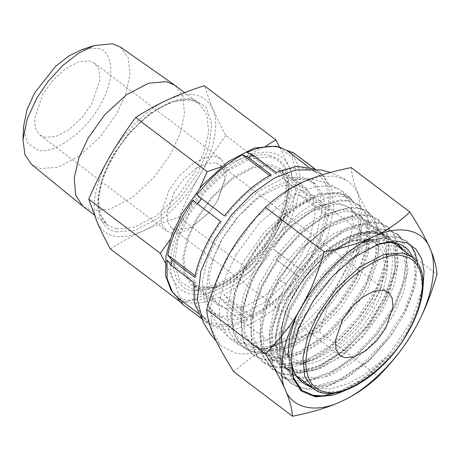 <?xml version="1.0" encoding="UTF-8"?>
<svg xmlns="http://www.w3.org/2000/svg" width="460" height="460" viewBox="0 0 460 460"><rect width="100%" height="100%" fill="white"/><g stroke="black" fill="none" stroke-linecap="round" stroke-linejoin="round"><path stroke-width="0.34" stroke-dasharray="2.3 1.72" d="M340.722 203.906C325.553 200.037 299.224 212.531 279.605 232.915C299.259 209.162 323.518 195.08 339.618 196.259C345.558 196.604 350.376 198.645 354.068 202.383L349.847 198.289L339.238 193.631C332.241 192.263 324.283 193.148 315.359 196.282L290.519 210.755L266.593 233.881L247.037 262.39L234.795 292.175L231.8 318.797L234.002 329.636L238.608 338.267L245.456 344.344L254.294 347.622L276.512 345.397L290.99 338.911L305.768 329.009L333.161 301.202L352.958 267.881L358.593 251.407L360.928 236.308L357.564 217.091L350.462 208.184L340.722 203.906M229.678 253.552L256.565 217.12L288.84 189.83L305.193 181.205L320.649 176.548L334.466 176.082L345.972 179.843L353.136 185.742L358.254 194.039L361.859 216.7L356.397 245.088L342.407 276.034C315.83 323.61 264.77 360.22 235.255 353.119L220.518 345.506L211.887 329.872L210.565 307.861L216.66 281.623L229.678 253.552M296.016 169.878L310.638 169.521L322.287 174.443L331.683 187.985L333.856 208.225L328.578 232.95L316.428 259.452C292.669 302.139 246.33 335.49 219.794 328.963L208.915 324.185L200.939 314.157L197.351 299.724M233.755 371.749C257.962 350.031 278.145 340.67 319.539 331.959C333.391 286.413 347.202 262.395 378.247 229.862C359.3 199.531 352.929 184.88 351.17 167.561M378.247 229.862L437 274.35M319.539 331.959L378.292 376.447M423.073 286.707L410.935 321.672L389.085 354.43L386.279 357.822L369.156 374.561L345.276 390.402M389.056 354.464L363.371 375.538L347.909 383.841L330.033 389.062L312.403 387.906M357.564 217.091L350.859 208.483L343.488 204.93L334.466 204.096L312.944 210.651L289.656 227.211L268.226 251.332L252.028 279.387L243.605 307.194L244.329 330.567L248.17 339.48L254.179 346.052L262.137 350.054L271.756 351.336L294.469 345.684L318.947 330.027L341.561 306.814L358.955 279.657L368.569 252.753L369.035 230.264L365.786 221.812L360.37 215.688L353.01 212.135L343.988 211.301L322.466 217.856L299.178 234.41L277.754 258.52L261.544 286.58L253.121 314.387L253.845 337.778L257.686 346.685L263.695 353.257L271.659 357.259L281.273 358.541L303.985 352.889L328.463 337.232L351.072 314.025L368.466 286.867L378.08 259.963L378.551 237.469L375.303 229.017L369.886 222.893L361.566 219.104L351.239 218.707L326.663 228.039L300.926 249.222L279.007 278.358L267.185 303.606L261.97 327.491L264.04 347.214L273.211 360.462L281.169 364.464L290.783 365.746L313.49 360.099L337.968 344.442L360.588 321.235L377.982 294.072L387.596 267.168L388.067 244.68L384.819 236.221L379.402 230.098L372.036 226.544L363.02 225.71L341.498 232.265L318.205 248.825L296.78 272.93L280.577 300.99L272.153 328.796L272.872 352.182L276.719 361.094L282.727 367.666L298.954 372.939L319.844 368.65L342.7 355.425L364.544 335.075L382.542 310.373L394.369 284.659L398.532 261.418L394.548 243.794M393.863 242.673L388.918 237.302L381.553 233.749L372.525 232.915L351.003 239.47L327.71 256.036L306.285 280.151L290.093 308.2L281.664 336.013L282.388 359.386L286.229 368.293L292.238 374.871L308.47 380.144L329.366 375.854L352.216 362.624L374.055 342.28L392.058 317.572L403.886 291.864L408.049 268.617L404.064 250.999M396.244 243.064L382.133 240.114L364.435 244.795L345.063 256.651L326.146 274.459L309.741 296.366L297.643 320.085L291.191 343.137L291.123 363.118M386.279 357.822L361.859 379.437L336.841 392.696M310.546 395.117L300.207 390.327L293.744 383.295L289.587 373.756L288.69 348.628L297.666 318.579L315.169 288.035L338.56 261.544L364.142 243.248L387.815 235.957L397.785 236.848L405.933 240.752L411.878 247.474L415.437 256.72L414.96 281.301L404.512 310.655L385.612 340.262L361.054 365.556L334.472 382.628L309.798 388.832L299.345 387.458L290.685 383.122L284.165 375.987L280.008 366.321L279.249 340.94L288.42 310.776L306.021 280.312L329.337 254.069L354.781 235.963L378.384 228.752L388.309 229.655L397.014 234.013M400.695 237.803L406.789 255.208L404.259 279.214L393.392 306.601L375.567 333.724L353.056 357.075L328.704 373.618L305.509 381.254L286.333 378.959M281.986 376.51L274.649 368.776L270.491 359.128L269.733 333.753L278.927 303.514L296.631 272.941L320.039 246.675L345.512 228.637L369.029 221.536L378.879 222.473L386.923 226.36L392.886 233.128L396.451 242.477L395.859 267.254L385.238 296.746L366.16 326.387L341.55 351.538L315.203 368.328L290.639 374.423L280.249 373.031L271.63 368.696L261.7 354.303L259.492 332.896L265.184 306.975L278.15 279.398L302.082 247.71L330.153 224.687L344.08 217.827L356.994 214.55L368.299 214.998L377.39 219.15L383.353 225.883L386.906 235.152L386.394 259.802L375.82 289.346L356.77 319.033L332.149 344.235L305.595 361.163L281.02 367.218L270.67 365.809L262.119 361.491L255.582 354.315L251.424 344.58L250.763 318.912L260.233 288.351L278.139 257.79L301.605 231.725L326.928 213.998L350.192 207.115L359.916 208.081L367.873 211.939L373.773 218.58L377.338 227.723L376.993 252.022L366.775 281.192L348.082 310.776L323.57 336.254L296.878 353.596L271.964 360.007L261.389 358.673L252.62 354.298L246.037 347.07L241.88 337.266L241.27 311.592L250.66 281.267L268.393 250.895L291.64 224.923L316.94 207.034L340.411 199.927L350.296 200.842L358.38 204.746L364.314 211.473L367.879 220.76L367.362 245.41L356.782 274.953L337.743 304.612L313.087 329.854L286.534 346.771L262.039 352.808L251.689 351.411L243.104 347.099L233.893 334.69L230.742 316.526L233.91 294.262L243.052 269.974L257.318 245.864L275.333 224.233L295.285 207.19L315.244 196.322M309.948 386.043L326.215 386.066L345.023 378.781L368.851 361.163L390.201 336.536L367.247 361.606L341.751 378.925L317.843 385.537L307.717 384.387L299.374 380.27L291.306 369.846L288.017 354.763M417.427 262.597L415.685 284.389L406.772 309.367L391.638 334.765L371.921 357.725L349.738 375.711L327.468 386.751L307.481 389.62L291.876 384.025L285.344 376.866L281.175 367.155L280.468 341.648L289.731 311.403L307.378 280.985L330.711 254.811L356.184 236.756L379.741 229.638L389.585 230.575L397.612 234.456L403.564 241.189L407.134 250.487L406.6 275.195L396.037 304.664L377.068 334.236L352.59 359.363L326.105 376.343L301.455 382.524L291.007 381.15L282.342 376.809L275.839 369.679L271.676 360.007L270.94 334.523L280.169 304.296L297.833 273.827L321.16 247.635L346.622 229.58L370.15 222.439L380.035 223.364L388.113 227.263L394.001 233.904L397.566 243.058L397.193 267.444L386.883 296.734L368.017 326.445L343.344 351.934L316.612 369.127L291.881 375.32L281.451 373.934L272.82 369.593L262.878 355.178L260.688 333.718L266.415 307.769L279.341 280.295L286.143 283.757L274.321 309.005L269.106 332.896L271.176 352.619L280.341 365.861L288.305 369.863L297.919 371.145L320.626 365.499L345.109 349.841L367.724 326.634L385.118 299.466L394.732 272.573L395.197 250.079L391.954 241.621L386.538 235.497L379.172 231.949L370.15 231.115L348.634 237.665L325.346 254.219L303.916 278.329L287.713 306.389L279.283 334.196L280.008 357.587L283.849 366.493L289.858 373.066L296.51 376.642M298.258 377.2L315.934 377.418L336.542 369.489L357.771 354.367L377.229 333.845L392.742 310.327L402.575 286.574L405.651 265.362L401.683 249.193M397.21 243.65L396.054 242.702L385.946 238.585L373.14 239.246M361.468 243.254L342.752 254.8L324.444 271.9L308.418 292.899L296.297 315.755M286.143 283.757L308.068 254.621L333.799 233.439L358.374 224.112L368.702 224.509L377.022 228.292L382.128 233.91M382.875 235.186L386.613 253.788M386.498 256.191L382.231 276.397L372.393 298.327L357.891 319.827L340.089 338.761L320.666 353.263L301.472 361.882L284.32 363.756L270.831 358.662L264.816 352.078L260.981 343.189L260.256 319.792L268.686 291.979L284.889 263.913L306.314 239.809L329.607 223.255L351.118 216.706L360.14 217.54L367.505 221.087L372.922 227.211L376.171 235.669L375.699 258.158L366.085 285.068L348.686 312.225L326.077 335.432L301.599 351.089L278.886 356.736L269.272 355.459L261.314 351.452L255.306 344.879L251.459 335.972L250.74 312.582L259.17 284.769L275.379 256.709L296.803 232.605L320.079 216.056L341.607 209.501L350.623 210.335L357.989 213.883L363.406 220.006L366.654 228.465L366.189 250.959L356.569 277.863L339.175 305.02L316.555 328.233L292.083 343.884L269.37 349.537L259.756 348.249L251.798 344.252L245.002 336.358L241.178 325.375L240.522 311.857L243.035 296.499L256.835 263.448L279.605 232.915M335.294 394.484L316.284 396.761L301.392 391.23L291.22 376.171L289.374 353.683L295.952 326.646L310.19 298.126L333.224 268.767L360.772 246.675L374.4 240.12L387.067 237.026L398.153 237.544L407.117 241.655L410.159 244.433M291.145 359.829L293.549 342.872L299.23 325.49L319.131 290.593L346.61 261.694L361.347 251.522L377.625 244.381M413.281 258.02L415.598 273.913L412.281 293.532L403.564 315.077L390.201 336.536M279.007 278.358L278.15 279.392L279.335 280.295L286.885 268.623L295.332 257.56L304.48 247.353L313.225 239.016L323.99 230.437L333.891 224.1L343.58 219.391L355.735 215.803L361.399 215.199L369.104 215.82L372.841 216.901L378.58 220.047L381.202 222.381L385.302 228.16L387.952 235.445L389.097 244.047L388.694 253.776L386.756 264.391L383.312 275.655L378.448 287.287L372.266 299.029L364.901 310.592L360.071 317.222L347.323 332.12L337.502 341.584L327.284 349.865L316.905 356.776L309.459 360.807M300.846 364.469L294.452 366.442L287.12 367.81L278.392 367.96L270.606 366.298L263.942 362.859L260.331 359.76L258.543 357.719L254.529 350.986L251.994 342.827L250.982 333.414L251.516 322.966L253.586 311.719L257.123 299.931L262.05 287.874L271.624 270.118L283.814 252.822L292.819 242.397L302.358 233.019L312.202 224.894L322.121 218.207L331.878 213.112L341.245 209.725L349.991 208.11L357.914 208.311L364.826 210.318L370.559 214.078L374.969 219.495L377.965 226.446L379.454 234.767L379.448 243.754L377.815 254.69L374.716 265.828L370.168 277.403L364.274 289.139L357.167 300.771L349.008 312.012L343.861 318.257L330.274 332.31L320.131 340.877L309.764 348.116L299.42 353.861L289.328 357.955L277.777 360.588L270.796 360.881L262.781 359.634L259.727 358.576L253.811 355.2L250.148 351.831L245.807 345.454L242.926 337.605L241.678 330.004L241.747 318.228L243.461 307.148L246.669 295.458L251.286 283.44L257.203 271.36L267.95 254.075L281.186 237.492L290.622 227.855L300.42 219.426L310.345 212.399L320.16 206.931L330.55 202.854L338.537 201.118L346.667 200.899L353.826 202.498L359.841 205.861L364.567 210.91L367.891 217.528L369.736 225.549L370.041 234.79L368.92 244.386L366.039 256.024L361.819 267.524L356.218 279.249L349.376 290.927L341.441 302.283L332.591 313.053L323.029 322.978L312.961 331.821L304.917 337.841L292.261 345.477L282.089 349.968L272.343 352.728L263.252 353.711L255.012 352.872L247.814 350.244L245.203 348.657L241.816 345.868L237.159 339.848L233.939 332.321L232.225 323.455L232.053 313.45L233.421 302.536L236.44 290.496L240.597 279.002L246.226 266.909L253.052 254.972L260.9 243.466L269.589 232.645L278.909 222.761L288.644 214.032L298.557 206.672L308.418 200.83L317.986 196.65L327.048 194.212L335.369 193.585L342.769 194.77L349.059 197.737L354.068 202.383M339.054 192.361L349.778 197.07L358.685 209.461L361.267 228.585L355.954 254.719L344.011 280.772L329.918 301.645L311.776 321.494L291.445 337.37L271.595 347.012L259.216 349.68L248.866 349.215L238.142 344.505L228.873 331.108L226.826 310.264L232.478 285.373L243.909 260.803L264.023 232.639L290.455 208.271L317.469 194.195L339.054 192.361M235.997 254.811L224.514 279.565L219.075 302.904L220.208 322.529L227.878 336.478L230.259 338.537L240.948 343.217C267.369 349.64 312.921 316.537 336.093 274.775L348.036 248.774L353.268 224.48L351.17 204.516L341.889 191.101L339.308 189.393L328.998 186.018L316.675 186.478L302.875 190.664L288.311 198.392L259.67 222.703L235.997 254.811M310.109 258.192C289.305 295.579 248.722 324.777 225.486 319.067L215.958 314.881L208.972 306.096L205.833 293.457L208.926 268.473L221.082 240.43L236.106 218.77L254.179 200.255L273.43 186.806L291.87 179.82L304.888 179.406L315.244 183.747L323.472 195.609L325.375 213.331L320.752 234.985L310.109 258.192M221.881 316.336L241.08 314.703L265.104 302.18L288.615 280.514L306.504 255.461L316.67 233.611L321.695 211.468L319.878 192.93L311.633 181.016L302.099 176.83L282.894 178.457L258.877 190.98L235.365 212.646L217.476 237.699L207.31 259.549L202.279 281.692L204.102 300.23L212.347 312.144L221.881 316.336M297.654 184.558L306.13 188.278L313.461 198.875L315.083 215.361L310.609 235.048L301.57 254.478L285.666 276.753L264.759 296.022L243.397 307.153L226.326 308.603L217.844 304.882L210.513 294.285L208.897 277.8L213.365 258.112L222.404 238.683L238.314 216.407L259.221 197.139L280.583 186.007L297.654 184.558M200.134 288.776L191.659 285.056L184.328 274.459L182.712 257.974L187.18 238.286L196.219 218.856L212.129 196.581L233.036 177.313L254.391 166.181L271.469 164.732L279.945 168.452L286.988 178.25L289.029 193.378L284.832 214.049L275.385 234.646L264.241 251.154L249.895 266.858L233.812 279.415L218.115 287.04L200.134 288.776M270.152 155.618C250.522 148.327 205.367 180.809 188.042 214.682C177.962 231.926 173.006 248.716 173.173 265.058C174.783 280.37 181.159 289.006 192.32 290.973L211.939 289.075L229.063 280.755L246.612 267.059L262.269 249.924L274.424 231.909L284.734 209.432L289.317 186.881L288.357 174.645L284.452 165.123L278.127 158.786L270.152 155.618M279.502 147.246L292.479 157.952L297.488 178.687L292.779 205.758L280.456 233.111L260.676 260.814L234.68 284.774L208.115 298.62L186.886 300.42L178.169 297.045L171.126 290.381M279.76 147.338L289.001 166.572C281.152 151.07 266.11 148.068 243.88 157.573L266.512 145.624M110.388 248.969C121.451 241.851 132.095 235.951 142.312 231.265C162.184 222.64 186.84 198.427 200.077 174.541C193.068 186.616 186.035 200.819 178.974 217.149C164.657 221.806 152.438 226.515 142.312 231.265C120.083 240.77 105.047 237.768 97.198 222.266C90.315 208.305 95.715 180.251 109.842 156.544C123.084 132.658 147.74 108.445 167.607 99.82C189.836 90.315 204.873 93.317 212.727 108.819C215.889 116.173 220.282 125.074 225.912 135.516L297.453 189.687L289.001 166.572C295.878 180.533 290.478 208.587 276.351 232.294C263.114 256.18 238.458 280.393 218.586 289.018C196.362 298.523 181.32 295.521 173.472 280.019C166.595 266.058 171.988 238.004 186.122 214.297C199.358 190.411 224.014 166.198 243.88 157.573L221.185 166.894M247.434 320.401L224.595 303.105L219.253 297.051C203.113 304.342 189.98 305.066 179.848 299.236L208.368 320.827C218.5 326.663 231.633 325.933 247.773 318.648L247.434 320.401C235.508 325.87 224.992 327.738 215.884 326.002L207.075 322.632L184.242 305.342L179.848 299.236M184.242 305.342L182.154 303.922M296.246 154.744L289.202 152.202L317.722 173.794L319.079 172.04L295.538 154.192M289.202 152.202C298.04 159.775 301.415 172.172 299.328 189.393L327.842 210.985C329.935 193.763 326.56 181.367 317.722 173.794M305.768 198.013L298.505 194.448L327.02 216.039L328.607 215.303L305.768 198.013L306.613 192.838L299.328 189.393M298.505 194.448C294.86 212.445 286.499 230.702 273.412 249.222L301.933 270.813C315.014 252.293 323.38 234.036 327.02 216.039M276.092 259.469L298.931 276.759L276.092 259.469L280.071 254.115L273.412 249.222M269.531 254.443C255.541 272.326 240.338 285.752 223.928 294.722L252.442 316.313C268.858 307.343 284.061 293.917 298.046 276.04M224.595 303.105L229.385 300.719L223.928 294.722M314.134 168.895L316.29 170.068L314.83 168.958M198.03 313.139L205.649 318.906L204.286 320.66L201.365 317.848M204.286 320.66L201.693 318.699M298.931 276.759C284.602 295.073 269.031 308.821 252.218 318.009L229.385 300.719M328.607 215.303C324.875 233.737 316.308 252.436 302.91 271.406L280.071 254.115M319.079 172.04C328.129 179.791 331.585 192.487 329.446 210.128L306.613 192.838M271.147 174.691L270.923 176.387C254.512 185.357 239.309 198.783 225.319 216.66L224.44 215.941M196.805 195.069L225.319 216.66M269.715 175.473L270.923 176.387M247.077 152.461L275.597 174.052L275.931 172.299M308.441 166.905L315.002 171.873C304.871 166.037 291.738 166.767 275.597 174.052M219.253 297.051L247.773 318.648M207.075 322.632L208.368 320.827M316.29 170.068L315.002 171.873M329.446 210.128L327.842 210.985M302.91 271.406L301.933 270.813M252.218 318.009L252.442 316.313M167.003 260.124L195.523 281.715C193.436 298.937 196.811 311.334 205.649 318.906M193.919 282.572L195.523 281.715M195.103 275.718L196.345 276.661L194.764 277.397M192.918 200.29L221.433 221.887C208.351 240.407 199.991 258.664 196.345 276.661M220.461 221.294L221.433 221.887M81.782 49.674L96.537 48.242C113.919 49.174 115.684 80.73 99.751 105.627C86.721 131.1 52.762 155.532 37.996 150.046L27.244 142.899L23.587 126.534M45.264 137.419L40.032 135.119L35.506 128.582L34.511 118.41L42.843 94.277L52.658 80.529L65.561 68.638L78.74 61.772L89.274 60.875L94.507 63.175L99.026 69.713L100.027 79.885L91.689 104.017L81.874 117.766L68.977 129.651L55.798 136.522L45.264 137.419M120.462 47.098L128.196 57.575L130.076 74.232L125.637 94.3L116.432 114.149L100.418 136.574L79.373 155.974L57.868 167.187L40.681 168.642L31.596 164.461M175.237 85.548L182.856 96.56L184.54 113.7L179.894 134.165L170.493 154.359L153.962 177.514L132.227 197.547L110.026 209.122L92.276 210.628L83.461 206.758M225.912 135.516C215.608 149.391 206.994 162.403 200.077 174.541C214.205 150.834 219.604 122.78 212.727 108.819L204.269 85.704M297.453 189.687C290.392 206.022 283.36 220.225 276.351 232.294C269.433 244.438 260.826 257.445 250.516 271.32C239.447 278.438 228.804 284.337 218.586 289.018C208.46 293.773 196.242 298.477 181.93 303.134L173.472 280.019L165.174 262.614M178.974 217.149L250.516 271.32M170.073 239.671L186.122 214.297L199.795 188.117M180.527 302.076L181.93 303.134M215.228 162.742L205.942 163.53L194.321 169.585L182.948 180.067L174.288 192.188L166.94 213.469L167.82 222.439L171.81 228.206L176.421 230.23L191.4 227.062L208.765 212.836L215.073 204.505L217.361 200.778L224.71 179.498L223.83 170.528L219.845 164.766L215.228 162.742M171.626 233.093L179.21 232.955L188.611 229.5L208.299 213.365L215.458 203.912L218.052 199.692L226.389 175.559L225.388 165.387L220.869 158.849L215.636 156.555L205.102 157.446L191.923 164.318L179.02 176.209L169.205 189.951L160.873 214.084L161.868 224.261L166.393 230.793L171.626 233.093M116.363 228.867L107.554 224.998L99.929 213.98L98.25 196.845L102.896 176.381L112.292 156.181L128.829 133.026L150.558 112.999L172.764 101.424L190.515 99.918L199.329 103.787L206.942 114.787L208.633 131.893L204.004 152.329L194.637 172.506L178.135 195.649L156.44 215.694L134.251 227.315L116.363 228.867M116.926 231.926C102.246 229.804 94.668 212.554 99.182 191.527C102.591 171.017 118.876 142.652 137.31 125.103C155.399 106.749 179.227 95.68 193.119 99.182L206.022 106.944L211.887 124.556L208.403 148.896L197.369 173.892L180.383 197.719L158.05 218.35L135.211 230.31L116.926 231.926M193.131 289.558L180.274 281.842L174.397 264.339L177.802 240.131L188.732 215.234L205.591 191.463L227.792 170.821L250.556 158.746L268.858 156.94C283.665 158.873 291.416 175.996 287 197.001C283.693 217.482 267.455 245.922 249.009 263.534C230.926 281.945 207.034 293.072 193.131 289.558M270.215 166.06L278.938 169.78L286.925 183.022L286.804 202.705L274.677 234.123L252.063 263.557L225.055 283.055L211.98 287.327L200.951 287.362L192.665 283.728L185.524 273.43L183.908 257.416L188.197 238.291L196.926 219.38L212.347 197.639L232.656 178.762L253.477 167.716L270.215 166.06M298.08 360.91L289.8 357.27L282.635 346.915L281.054 330.803L285.424 311.57L294.256 292.583L309.798 270.813L330.228 251.982L351.101 241.103L367.787 239.689L376.073 243.323L383.214 253.627L384.83 269.64L380.541 288.771L371.801 307.683L356.379 329.429L336.065 348.306L315.238 359.346L298.08 360.91M298.862 363.417C284.194 359.829 278.536 347.306 281.882 325.847C284.987 306.647 300.213 279.996 317.498 263.494C334.454 246.238 356.839 235.813 369.874 239.102C391 240.258 393.254 278.472 373.986 308.792C358.236 339.779 317.043 369.736 298.862 363.417M295.124 369.087C314.789 376.378 359.967 343.925 377.378 310.011C387.492 292.75 392.495 275.919 392.386 259.52C390.839 244.151 384.502 235.439 373.376 233.392C353.809 225.952 308.62 258.215 291.105 292.123C280.939 309.373 275.873 326.221 275.908 342.671C277.38 358.104 283.653 366.879 294.739 369.006L295.124 369.087M295.567 372.128L314.738 370.507L338.721 358.024L362.204 336.415L380.098 311.409L390.316 289.512L395.381 267.317L393.57 248.739L385.319 236.808L375.987 232.662L356.862 234.163L332.896 246.531L309.39 268.053L291.433 293.02L281.117 315.002L275.983 337.301L277.765 355.965L286.034 367.937L295.567 372.128M312.978 388.343L322.512 392.529L341.63 390.925L365.539 378.522L388.964 357.029L406.87 332.12L417.185 310.132L422.315 287.828L420.526 269.169L412.269 257.209M345.972 179.843L337.766 175.542L330.257 172.448M369.886 222.893L367.505 221.087M263.695 353.257L261.314 351.452M360.37 215.688L357.989 213.883M254.179 346.052L251.798 344.252M350.859 208.483L350.462 208.184M273.211 360.462L270.831 358.662M379.402 230.098L377.022 228.292M282.727 367.666L280.347 365.861M388.918 237.302L386.538 235.497M292.238 374.871L289.858 373.066M398.435 244.507L396.054 242.702M301.754 382.076L299.374 380.27M361.267 228.585L360.928 236.308M271.595 347.012L276.512 345.397M378.58 220.047L377.39 219.15M263.31 362.394L262.119 361.491M369.064 212.836L367.873 211.939M253.811 355.2L252.62 354.298M359.565 205.649L358.38 204.746M244.294 347.996L243.104 347.099M230.259 338.537L238.142 344.505M341.889 191.101L349.778 197.07M227.878 336.478C214.481 323.759 207.132 309.419 205.833 293.463M291.87 179.82C299.224 178.273 306.906 178.238 314.916 179.705L331.022 185.064L339.308 189.393M315.244 183.747L311.633 181.016M215.958 314.881L212.347 312.144M306.13 188.278L279.945 168.452M217.844 304.882L191.659 285.056M289.029 193.378L289.317 186.881M218.115 287.04L211.939 289.075M201.704 318.728L208.915 324.185M322.287 174.443L315.077 168.987M220.518 345.506L216.349 341.228M300.207 390.327L301.392 391.23M405.933 240.752L407.117 241.655M290.685 383.122L291.876 384.025M396.422 233.553L397.612 234.456M281.158 375.906L282.342 376.809M386.923 226.36L388.113 227.263M271.63 368.696L272.82 369.593M291.174 358.99L291.105 360.663M375.676 244.984L379.69 243.662M94.122 214.826L107.554 224.998L102.724 219.592C100.188 215.458 98.837 210.111 98.664 203.538C98.67 186.892 105.231 168.538 118.364 148.465C142.284 111.216 184.402 89.895 199.324 103.787L184.598 92.638M278.938 169.78C291.927 176.203 287.195 216.487 261.55 247.928C238.119 279.956 202.118 294.107 192.665 283.728L289.8 357.27C286.844 355.051 284.631 351.877 283.153 347.748L281.474 339.325C280.68 326.134 284.987 311.046 294.388 294.055C305.055 275.649 318.291 261.033 334.092 250.223C352.475 238.734 366.471 236.434 376.073 243.323L278.938 169.78M392.938 242.575L385.319 236.808C364.314 219.052 315.428 248.48 291.111 291.462C272.74 322.558 269.186 355.252 286.034 367.937M288.719 369.972L295.504 375.107M171.81 228.206L340.13 355.649M219.845 164.766L388.159 292.209M208.765 212.836L208.299 213.365M215.073 204.505L215.458 203.912M220.869 158.849L94.507 63.175M40.032 135.119L166.393 230.793"/><path stroke-width="0.69" d="M216.349 341.228L210.243 333.908L203.234 322.259L197.351 299.724L200.888 271.193L214.768 239.171L231.92 214.435L252.557 193.292L274.539 177.939L296.016 169.878M409.929 212.048L351.17 167.561C309.781 176.272 289.599 185.633 265.391 207.351C234.353 239.884 220.541 263.902 206.684 309.448C208.443 326.767 214.814 341.423 233.755 371.749L292.514 416.237C312.76 412.189 329.182 407.163 341.78 401.172C354.625 395.364 366.798 387.119 378.292 376.447C393.53 360.87 405.438 345.46 414.023 330.228C431.693 300.575 438.443 265.489 429.841 248.026C425.948 238.884 419.313 226.889 409.929 212.048C398.429 222.72 386.262 230.966 373.416 236.773C360.818 242.765 344.396 247.79 324.15 251.838C317.664 274.045 310.005 292.669 301.173 307.717C292.589 322.949 280.68 338.359 265.443 353.935C274.827 368.776 281.462 380.771 285.355 389.913C289.495 399.251 291.881 408.026 292.514 416.237M206.684 309.448L265.443 353.935M265.391 207.351L324.15 251.838M437 274.35C436.367 266.133 433.981 257.358 429.841 248.026C422.665 229.166 398.578 224.365 373.416 236.773C348.565 247.56 317.728 277.846 301.173 307.717C283.504 337.37 276.753 372.456 285.355 389.913C292.537 408.779 316.618 413.58 341.78 401.172C366.631 390.379 397.469 360.099 414.023 330.228C422.855 315.18 430.514 296.556 437 274.35M345.276 390.402L335.328 394.473L332.396 395.221L315.203 396.238L301.846 390.27L293.56 377.758L291.145 359.829M423.073 286.707L424.068 271.176L421.699 258.808L416.001 249.113L406.726 242.805L394.289 240.885L379.713 243.65L354.125 257.22L332.913 275.902L313.335 300.667L299.052 327.623L291.979 352.153L291.105 360.663L293.279 378.511L301.766 391.264L315.594 396.853L332.396 395.226M312.403 387.906L304.267 383.743L309.948 386.043M394.548 243.794L393.863 242.673M404.064 250.999L398.435 244.507L396.244 243.064M291.123 363.118L294.94 374.147L301.754 382.076L304.273 383.743M336.841 392.696L322.874 395.847L310.546 395.117M397.014 234.013L400.695 237.803M286.333 378.959L281.986 376.51M296.51 376.642L298.258 377.2M401.683 249.193L397.21 243.65M373.14 239.246L361.468 243.254M296.297 315.755L289.742 336.237L288.017 354.763M382.128 233.91L382.875 235.186M386.613 253.788L386.498 256.191M410.159 244.433L415.018 252.339L417.427 262.597M377.625 244.381L389.706 242.449L400.022 244.168L408.008 249.441L413.281 258.02M309.459 360.807L300.846 364.469M201.704 318.728L181.453 303.37L177.129 297.309L171.126 290.381L165.583 275.816L165.916 256.329L171.902 234.583L182.016 213.48L201.796 185.777L227.792 161.816L254.351 147.97L275.586 146.171L279.502 147.246L286.482 150.276L308.441 166.905M172.558 292.399L167.078 278.363L167.003 260.124L171.085 265.282L171.925 260.101L167.825 255.064C171.471 237.072 179.831 218.81 192.918 200.29L197.622 204.004L201.601 198.651L196.805 195.069C210.789 177.186 225.992 163.766 242.403 154.796L269.715 175.473M201.601 198.651L224.44 215.941C238.769 197.627 254.334 183.879 271.147 174.691L248.314 157.4L242.403 154.796M248.314 157.4L253.098 155.008L247.077 152.461C258.721 147.119 268.991 145.291 277.88 146.993L281.83 148.074M315.077 168.987L293.457 152.777L286.482 150.276M253.098 155.008L275.931 172.299L296.918 166.232L314.134 168.895M171.925 260.101L194.764 277.397C198.496 258.963 207.058 240.258 220.461 221.294L197.622 204.004M201.365 317.848L194.31 302.939L193.919 282.572L171.085 265.282M201.693 318.699L181.453 303.37M314.83 168.958L293.457 152.777M177.129 297.309L198.03 313.139M167.825 255.064L195.103 275.718M94.122 214.826L82.898 206.31L31.596 164.461L24.909 154.64L23 139.8L23.587 126.534L27.031 109.572L34.782 92.667L55.7 66.234L68.902 55.93L81.782 49.674L94.392 45.511L112.493 43.763L120.462 47.098L174.656 85.123L184.598 92.638M23 139.8L27.226 118.99L36.737 98.256L47.955 81.633L62.399 65.826L78.591 53.187L94.392 45.511M82.898 206.31L75.635 195.115L74.209 178.043L78.913 157.837L88.205 137.942L104.742 114.787L126.471 94.76L148.678 83.185L166.422 81.679L174.656 85.123M180.527 302.076L110.388 248.969C104.759 238.521 100.36 229.62 97.198 222.266L88.74 199.151C95.801 182.821 102.839 168.619 109.842 156.544C116.759 144.405 125.373 131.393 135.683 117.518C146.746 110.406 157.389 104.501 167.607 99.82C177.732 95.065 189.957 90.361 204.269 85.704L275.81 139.869L279.76 147.338M266.512 145.624L275.81 139.869M199.795 188.117L207.224 171.689L221.185 166.894M165.174 262.614L160.281 253.322L170.073 239.671M88.74 199.151L160.281 253.322M135.683 117.518L207.224 171.689M383.548 290.185L374.262 290.973L362.641 297.028L351.262 307.516L342.608 319.631L335.259 340.912L336.139 349.882L340.13 355.649L344.741 357.673L354.027 356.885L365.654 350.83L377.027 340.342L385.681 328.221L393.03 306.941L392.15 297.971L388.159 292.209L383.548 290.185M402.73 253.023L383.531 254.65L359.507 267.174L335.995 288.845L318.107 313.898L307.941 335.748L302.916 357.886L304.733 376.429L312.978 388.343C333.902 406.007 382.484 376.93 406.893 334.178C425.655 302.858 429.059 269.629 412.269 257.209L402.73 253.023M403.173 256.059C383.519 248.785 338.387 281.175 320.965 315.065C310.839 332.31 305.82 349.134 305.911 365.539C307.424 380.92 313.731 389.654 324.829 391.736C344.344 399.234 389.488 367.126 407.065 333.247C417.26 316.014 422.372 299.161 422.395 282.681C420.998 267.214 414.776 258.382 403.748 256.18L403.173 256.059M330.257 172.448L321.304 169.947L295.596 169.958M392.938 242.575L412.269 257.209M286.034 367.937L288.719 369.972M295.504 375.107L312.978 388.343"/></g></svg>
